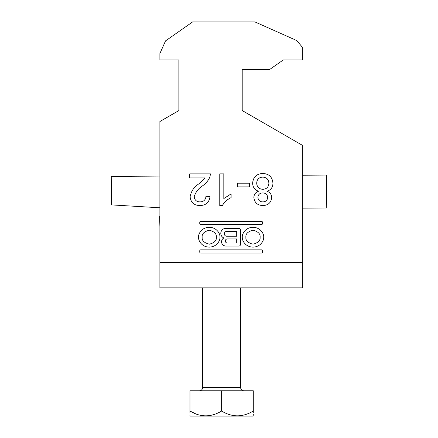 <?xml version="1.0" encoding="UTF-8"?>
<svg xmlns="http://www.w3.org/2000/svg" width="438" height="438" viewBox="0 0 438 438"><rect width="100%" height="100%" fill="white"/><g stroke="black" fill="none" stroke-linecap="round" stroke-linejoin="round"><path stroke-width="0.66" d="M198.567 237.204C198.14 240.106 201.343 246.983 209.254 247.114C217.166 246.983 220.369 240.106 219.942 237.204C220.369 234.308 217.166 227.431 209.254 227.295C201.343 227.431 198.14 234.308 198.567 237.204M216.345 237.204C216.75 233.897 214.385 231.565 209.254 230.207C204.124 231.565 201.759 233.897 202.164 237.204C201.759 240.517 204.124 242.849 209.254 244.201C214.385 242.849 216.75 240.517 216.345 237.204M260.09 237.204C260.49 240.517 258.13 242.849 252.994 244.201C247.864 242.849 245.499 240.517 245.904 237.204C245.499 233.897 247.864 231.565 252.994 230.207C258.13 231.565 260.49 233.897 260.09 237.204M242.313 237.204C241.88 234.308 245.088 227.431 252.994 227.295C260.906 227.431 264.114 234.308 263.681 237.204C264.114 240.106 260.906 246.983 252.994 247.114C245.088 246.983 241.88 240.106 242.313 237.204M200.719 249.874A0.964 0.964 0 0 0 199.755 250.837L199.755 252.069A0.964 0.964 0 0 0 200.719 253.038L261.53 253.038A0.964 0.964 0 0 0 262.493 252.069L262.493 250.837A0.964 0.964 0 0 0 261.53 249.874L200.719 249.874M237.62 183.215L249.392 183.215L249.392 186.873L237.62 186.873L237.62 183.215M205.208 177.938L189.72 177.938L189.72 173.881L210.421 173.881L209.999 176.695C208.472 180.401 206.035 183.412 202.695 185.723C198.409 188.482 195.572 192.162 194.187 196.766C194.614 200.084 196.536 201.792 199.958 201.891C203.681 201.77 205.679 199.876 205.959 196.208L210.016 196.613C209.211 202.471 205.833 205.449 199.87 205.542C194.029 205.406 190.782 202.493 190.125 196.804C191.094 191.324 194.023 186.993 198.912 183.812L205.208 177.938M159.886 121.523L178.879 110.557L178.879 59.897L159.886 59.897L159.886 53.562L165.526 40.898L192.654 21.9L254.872 21.9L296.761 40.548L302.368 47.233L302.368 59.897L283.37 59.897L269.803 69.396L242.209 69.396L242.209 110.557L302.368 145.29L302.368 287.865L159.886 287.865L159.886 121.523M219.761 205.542L219.761 173.881L223.818 173.881L223.818 198.556L231.127 193.886L231.127 197.626C227.371 199.367 224.453 202.006 222.373 205.542L219.761 205.542M272.934 183.204C272.874 187.355 270.87 190.037 266.923 191.247C269.978 192.277 271.576 194.379 271.719 197.56C271.106 202.728 268.149 205.389 262.838 205.542C257.489 205.367 254.494 202.674 253.859 197.456C254.013 194.357 255.578 192.287 258.551 191.247C254.713 189.889 252.742 187.168 252.638 183.095C253.23 176.99 256.613 173.787 262.789 173.475C269.003 173.804 272.387 177.045 272.934 183.204M261.53 224.541L200.719 224.541A0.964 0.964 0 0 1 199.755 223.577L199.755 222.34A0.964 0.964 0 0 1 200.719 221.376L261.53 221.376A0.964 0.964 0 0 1 262.493 222.34L262.493 223.577A0.964 0.964 0 0 1 261.53 224.541M223.906 237.982A4.26 4.26 0 0 0 225.833 246.041L238.913 246.041A1.533 1.533 0 0 0 240.451 244.503L240.451 229.906A1.533 1.533 0 0 0 238.913 228.373L225.778 228.373A4.988 4.988 0 0 0 223.906 237.982M178.879 59.897L178.879 110.557M242.209 110.557L242.209 69.396M262.789 201.891C265.696 201.83 267.317 200.38 267.656 197.538C267.421 194.549 265.784 193.021 262.751 192.961C259.822 193.016 258.212 194.477 257.916 197.346C258.201 200.275 259.822 201.787 262.789 201.891M262.877 189.304C266.638 189.074 268.642 187.064 268.877 183.281C268.675 179.416 266.638 177.363 262.756 177.127C258.957 177.341 256.936 179.345 256.701 183.155C256.953 187.026 259.011 189.074 262.877 189.304M236.695 243.03L227.393 243.03A2.059 2.059 0 0 1 225.335 240.971A2.059 2.059 0 0 1 227.393 238.918L236.695 238.918L236.695 243.03M226.747 231.412A2.42 2.42 0 0 0 224.327 233.832A2.42 2.42 0 0 0 226.747 236.257L236.695 236.257L236.695 231.412L226.747 231.412M253.29 415.7L253.12 416.1L190.13 416.1L189.966 415.509M195.666 413.839L189.966 411.036C189.966 417.419 189.966 417.419 189.966 411.036C200.423 417.419 210.979 417.419 221.628 411.036C232.091 417.419 242.641 417.419 253.29 411.036C253.29 417.419 253.29 417.419 253.29 411.036L253.29 390.767L189.966 390.767L189.966 412.771M253.29 414.961L253.29 414.211M253.29 412.771L253.29 411.036M221.628 411.036L221.628 390.767M159.624 216.624L159.886 226.758M302.368 208.143L326.753 207.995L326.551 175.063L302.368 175.216L326.551 175.063M159.569 207.76L111.422 204.891L111.247 176.394L159.886 176.092M302.368 262.537L159.886 262.537M202.63 287.865L202.63 387.603L240.626 387.603C240.812 389.524 241.869 390.581 243.791 390.767M240.626 287.865L240.626 387.603M202.63 387.603C202.444 389.524 201.387 390.581 199.465 390.767"/></g></svg>

